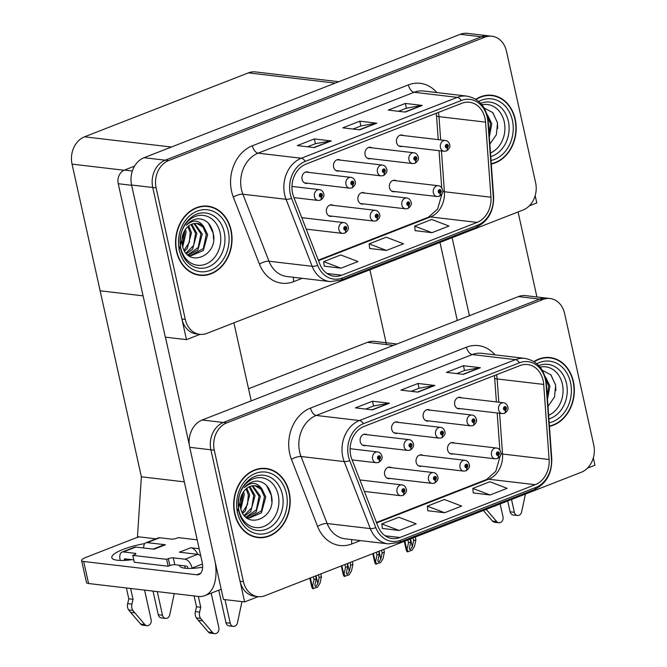 <?xml version="1.0" encoding="UTF-8"?>
<svg xmlns="http://www.w3.org/2000/svg" width="667" height="667" viewBox="0 0 667 667"><rect width="100%" height="100%" fill="white"/><g stroke="black" fill="none" stroke-linecap="round" stroke-linejoin="round"><path stroke-width="1" d="M391.471 467.667A5.803 4.694 96.7 0 0 389.895 467.117A5.803 4.694 96.7 0 0 384.667 474.654A5.803 4.694 96.7 0 0 388.536 478.639A5.803 4.694 96.7 0 0 390.203 478.464M422.97 455.378A5.803 4.694 96.7 0 0 421.394 454.827A5.803 4.694 96.7 0 0 416.166 462.356A5.803 4.694 96.7 0 0 420.035 466.341A5.803 4.694 96.7 0 0 421.702 466.175M430.048 410.122A5.803 4.694 96.7 0 0 428.472 409.571A5.803 4.694 96.7 0 0 423.245 417.108A5.803 4.694 96.7 0 0 427.113 421.094A5.803 4.694 96.7 0 0 428.781 420.927M398.549 422.419A5.803 4.694 96.7 0 0 396.973 421.869A5.803 4.694 96.7 0 0 391.746 429.398A5.803 4.694 96.7 0 0 395.614 433.383A5.803 4.694 96.7 0 0 397.282 433.216M367.058 434.709A5.803 4.694 96.7 0 0 365.474 434.159A5.803 4.694 96.7 0 0 360.255 441.696A5.803 4.694 96.7 0 0 364.124 445.681A5.803 4.694 96.7 0 0 365.783 445.506M454.469 443.08A5.803 4.694 96.7 0 0 452.885 442.529A5.803 4.694 96.7 0 0 447.657 450.067A5.803 4.694 96.7 0 0 451.534 454.052A5.803 4.694 96.7 0 0 453.193 453.885M461.547 397.832A5.803 4.694 96.7 0 0 459.963 397.282A5.803 4.694 96.7 0 0 454.744 404.819A5.803 4.694 96.7 0 0 458.613 408.804A5.803 4.694 96.7 0 0 460.272 408.638M248.533 388.753L367.475 342.329A21.753 17.6 -83.3 0 1 374.596 341.387L396.915 344.005M587.477 468.134L594.947 465.216L593.33 457.904M550.092 298.524A21.753 17.6 96.7 0 0 542.971 299.475L226.755 422.878A21.753 17.6 96.7 0 0 214.282 450.192L243.43 581.682A21.753 17.6 96.7 0 0 257.946 596.623A21.753 17.6 96.7 0 0 265.066 595.673L581.274 472.269A21.753 17.6 96.7 0 0 593.755 444.964L564.607 313.473A21.753 17.6 96.7 0 0 550.092 298.524L525.538 295.639A21.753 17.6 96.7 0 0 518.426 296.59L202.209 419.993A21.753 17.6 96.7 0 0 189.728 447.307L223.462 599.441L244.622 601.934L258.162 596.648M518.426 296.59L539.586 299.074A21.753 17.6 96.7 0 1 546.707 298.132A21.753 17.6 96.7 0 0 539.586 299.074L223.37 422.486A21.753 17.6 96.7 0 0 210.897 449.791L244.622 601.934M369.918 269.776L386.501 344.572M338.761 81.716L255.503 71.928A21.753 17.6 -83.3 0 0 248.382 72.87L84.534 136.818A21.753 17.6 -83.3 0 0 72.053 164.124L100.133 290.795L143.088 295.848L100.133 290.795L141.371 476.805L184.325 481.857M155.97 538.844L137.477 536.677L141.371 476.805M333.325 205.378A5.803 4.694 96.7 0 0 331.749 204.827A5.803 4.694 96.7 0 0 326.522 212.356A5.803 4.694 96.7 0 0 330.39 216.341A5.803 4.694 96.7 0 0 332.058 216.175M364.824 193.08A5.803 4.694 96.7 0 0 363.24 192.53A5.803 4.694 96.7 0 0 358.021 200.067A5.803 4.694 96.7 0 0 361.889 204.052A5.803 4.694 96.7 0 0 363.548 203.885M371.903 147.832A5.803 4.694 96.7 0 0 370.318 147.282A5.803 4.694 96.7 0 0 365.099 154.819A5.803 4.694 96.7 0 0 368.968 158.804A5.803 4.694 96.7 0 0 370.627 158.638M340.403 160.13A5.803 4.694 96.7 0 0 338.828 159.58A5.803 4.694 96.7 0 0 333.6 167.109A5.803 4.694 96.7 0 0 337.469 171.094A5.803 4.694 96.7 0 0 339.136 170.927M308.913 172.419A5.803 4.694 96.7 0 0 307.329 171.869A5.803 4.694 96.7 0 0 302.101 179.406A5.803 4.694 96.7 0 0 305.978 183.392A5.803 4.694 96.7 0 0 307.637 183.217M396.315 180.79A5.803 4.694 96.7 0 0 394.739 180.24A5.803 4.694 96.7 0 0 389.511 187.777A5.803 4.694 96.7 0 0 393.38 191.762A5.803 4.694 96.7 0 0 395.047 191.596M403.393 135.543A5.803 4.694 96.7 0 0 401.817 134.992A5.803 4.694 96.7 0 0 396.59 142.53A5.803 4.694 96.7 0 0 400.458 146.515A5.803 4.694 96.7 0 0 402.126 146.348M186.477 339.645L165.316 337.152L131.582 185.009A21.753 17.6 96.7 0 1 144.064 157.704L460.272 34.3A21.753 17.6 96.7 0 1 467.392 33.35L488.552 35.843A21.753 17.6 96.7 0 0 481.432 36.785L165.224 160.197A21.753 17.6 96.7 0 0 152.743 187.502L186.477 339.645L200.017 334.359M529.323 205.845L536.802 202.926L535.176 195.614M234.651 513.673A34.801 28.156 96.7 0 0 257.879 537.585A34.801 28.156 96.7 0 0 289.228 492.371A34.801 28.156 96.7 0 0 266.008 468.459A34.801 28.156 96.7 0 0 234.651 513.673M256.195 537.319A34.801 28.156 96.7 0 0 258.621 537.294M549.441 426.355A34.801 28.156 96.7 0 0 573.378 381.482A34.801 28.156 96.7 0 0 550.158 357.57A34.801 28.156 96.7 0 0 533.942 361.564M350.734 455.569A23.203 18.768 -83.3 0 1 364.04 426.438L520.043 365.558A23.203 18.768 -83.3 0 1 527.639 364.549A23.203 18.768 -83.3 0 1 543.697 384.417L549.099 459.505A23.203 18.768 -83.3 0 1 535.217 484.701L399.908 537.51A23.203 18.768 -83.3 0 1 392.313 538.519A23.203 18.768 -83.3 0 1 377.956 526.296L351.859 459.288A23.203 18.768 -83.3 0 1 350.734 455.569M348.457 456.453A26.096 21.119 96.7 0 0 349.725 460.639L375.821 527.647A26.096 21.119 96.7 0 0 400.517 540.262L535.826 487.452A26.096 21.119 96.7 0 0 551.442 459.104L546.04 384.025A26.096 21.119 96.7 0 0 519.435 362.806L363.432 423.687A26.096 21.119 96.7 0 0 348.457 456.453M542.971 299.475L539.586 299.074L223.37 422.486A21.753 17.6 96.7 0 0 210.897 449.791L240.045 581.282A21.753 17.6 96.7 0 0 254.561 596.223L257.946 596.623M456.653 373.587L464.607 370.477L479.831 367.734A5.803 3.135 68.7 0 1 480.398 367.717L463.473 365.724L446.415 372.378L463.348 374.37L480.398 367.717M464.532 370.51L463.473 365.724M365.691 409.088L373.645 405.978L388.869 403.227A5.803 3.135 68.7 0 1 389.436 403.218L372.511 401.226L355.453 407.879L372.378 409.872L389.436 403.218M373.57 406.011L372.511 401.226M411.172 391.337L419.126 388.227L434.35 385.476A5.803 3.135 68.7 0 1 434.917 385.468L417.992 383.475L400.934 390.128L417.867 392.121L434.917 385.468M419.051 388.261L417.992 383.475M382.349 528.431L399.124 530.482L416.175 523.828L398.891 517.25L381.832 523.912L382.358 528.514M473.312 492.93L490.087 494.981L507.137 488.327L489.853 481.749L472.795 488.411L473.32 493.013M444.606 512.731L461.656 506.078L444.372 499.5L427.314 506.161L427.839 510.764L444.606 512.731L427.314 506.161M399.124 530.482L381.832 523.912M490.087 494.981L472.795 488.411M550.809 358.021A34.801 28.156 96.7 0 0 548.457 357.437M266.667 468.909A34.801 28.156 96.7 0 0 264.307 468.326M176.505 251.384A34.801 28.156 96.7 0 0 199.725 275.296A34.801 28.156 96.7 0 0 231.082 230.082A34.801 28.156 96.7 0 0 207.862 206.17A34.801 28.156 96.7 0 0 176.505 251.384M198.041 275.029A34.801 28.156 96.7 0 0 200.475 275.004M491.287 164.065A34.801 28.156 96.7 0 0 515.232 119.193A34.801 28.156 96.7 0 0 492.004 95.281A34.801 28.156 96.7 0 0 475.796 99.275M292.588 193.28A23.203 18.768 -83.3 0 1 305.895 164.149L461.897 103.268A23.203 18.768 -83.3 0 1 469.493 102.259A23.203 18.768 -83.3 0 1 485.543 122.128L490.954 197.215A23.203 18.768 -83.3 0 1 477.072 222.411L341.762 275.213A23.203 18.768 -83.3 0 1 334.167 276.23A23.203 18.768 -83.3 0 1 319.81 264.007L293.713 196.998A23.203 18.768 -83.3 0 1 292.588 193.28M290.312 194.164A26.096 21.119 96.7 0 0 291.579 198.349L317.675 265.358A26.096 21.119 96.7 0 0 342.371 277.972L477.68 225.163A26.096 21.119 96.7 0 0 493.297 196.815L487.894 121.736A26.096 21.119 96.7 0 0 461.289 100.517L305.286 161.397A26.096 21.119 96.7 0 0 290.312 194.164M491.938 36.235L488.552 35.843A21.753 17.6 96.7 0 0 481.432 36.785L165.224 160.197A21.753 17.6 96.7 0 0 152.743 187.502L181.899 318.993A21.753 17.6 96.7 0 0 196.406 333.934L199.8 334.334A21.753 17.6 96.7 0 0 206.912 333.383L523.128 209.98A21.753 17.6 96.7 0 0 535.609 182.675L506.453 51.184A21.753 17.6 96.7 0 0 491.938 36.235A21.753 17.6 96.7 0 0 484.817 37.185L168.609 160.589A21.753 17.6 96.7 0 0 156.128 187.902L185.284 319.393A21.753 17.6 96.7 0 0 199.8 334.334M398.507 111.297L406.461 108.187L421.686 105.436A5.803 3.135 68.7 0 1 422.253 105.428L405.328 103.435L388.269 110.088L405.194 112.081L422.253 105.428M406.386 108.221L405.328 103.435M307.545 146.79L315.499 143.688L330.724 140.937A5.803 3.135 68.7 0 1 331.291 140.929L314.357 138.936L297.307 145.589L314.232 147.582L331.291 140.929M315.424 143.722L314.357 138.936M353.026 129.048L360.98 125.938L376.205 123.187A5.803 3.135 68.7 0 1 376.772 123.178L359.838 121.186L342.788 127.839L359.713 129.832L376.772 123.178M360.905 125.971L359.838 121.186M324.204 266.141L340.97 268.192L358.029 261.539L340.737 254.961L323.687 261.622L324.212 266.225M415.166 230.64L431.933 232.691L448.991 226.038L431.699 219.46L414.649 226.121L415.174 230.724M386.451 250.442L403.51 243.788L386.218 237.21L369.168 243.872L369.693 248.474L386.451 250.442L369.168 243.872M340.97 268.192L323.687 261.622M431.933 232.691L414.649 226.121M492.663 95.731A34.801 28.156 96.7 0 0 490.303 95.139M208.513 206.62A34.801 28.156 96.7 0 0 206.161 206.036M413.015 537.936L413.632 540.72L412.298 546.79L410.363 549.675L409.413 549.099L409.455 547.899L410.789 541.829L408.521 542.713L407.078 549.249L406.186 549.883L404.294 541.346M497.482 458.496A3.627 1.918 -114.2 0 0 497.707 458.421A3.627 1.918 -114.2 0 0 498.341 455.361A1.809 1.467 96.7 0 0 497.515 451.943A1.809 1.467 96.7 0 0 498.216 455.411L498.024 454.36A0.725 0.584 -83.3 0 1 497.332 453.885A0.725 0.584 -83.3 0 1 498.466 453.443A0.725 0.584 -83.3 0 1 498.074 454.344L498.341 455.361M498.216 455.411A3.627 1.993 71.6 0 1 497.248 458.604L495.147 458.821A5.436 4.402 -83.3 0 1 491.521 455.086A5.436 4.402 -83.3 0 1 496.415 448.016C498.474 448.224 499.917 449.583 500.742 452.076C501.559 454.202 500.55 456.311 497.707 458.421M497.574 454.285L498.074 454.344M415.291 537.052L415.908 539.836L414.474 546.365L412.114 550.275L407.145 551.776C406.02 550.05 405.861 549.191 406.662 549.199L404.869 541.12M407.904 539.937L408.521 542.713M410.172 539.044L410.789 541.829M413.632 540.72L415.908 539.836M407.078 549.249L408.004 551.876M504.56 413.248A3.627 1.918 -114.2 0 0 504.786 413.173A3.627 1.918 -114.2 0 0 505.419 410.113A1.809 1.467 96.7 0 0 504.594 406.695A1.809 1.467 96.7 0 0 505.294 410.163L505.102 409.113A0.725 0.584 -83.3 0 1 504.41 408.638A0.725 0.584 -83.3 0 1 505.544 408.196A0.725 0.584 -83.3 0 1 505.152 409.096L505.419 410.113M505.294 410.163A3.627 1.993 71.6 0 1 504.327 413.348L502.226 413.573A5.436 4.402 -83.3 0 1 498.599 409.83A5.436 4.402 -83.3 0 1 503.502 402.768C505.553 402.976 506.995 404.335 507.82 406.828C508.638 408.954 507.629 411.064 504.786 413.173M504.652 409.038L505.152 409.096M439.328 196.206A3.627 1.918 -114.2 0 0 439.561 196.131A3.627 1.918 -114.2 0 0 440.195 193.071A1.809 1.467 96.7 0 0 439.37 189.653A1.809 1.467 96.7 0 0 440.07 193.122L439.878 192.071A0.725 0.584 -83.3 0 1 439.186 191.596A0.725 0.584 -83.3 0 1 440.32 191.154A0.725 0.584 -83.3 0 1 439.928 192.054L440.195 193.071M439.461 192.029L439.878 192.071M440.07 193.122A3.627 1.993 71.6 0 1 439.103 196.306L437.002 196.532A5.436 4.402 -83.3 0 1 433.375 192.788A5.436 4.402 -83.3 0 1 438.269 185.726C440.328 185.935 441.771 187.294 442.596 189.787C443.413 191.913 442.404 194.022 439.561 196.131M439.42 191.996L439.928 192.054M446.406 150.95A3.627 1.918 -114.2 0 0 446.64 150.884A3.627 1.918 -114.2 0 0 447.274 147.824A1.809 1.467 96.7 0 0 446.448 144.405A1.809 1.467 96.7 0 0 447.148 147.874L446.957 146.823A0.725 0.584 -83.3 0 1 446.265 146.348A0.725 0.584 -83.3 0 1 447.399 145.906A0.725 0.584 -83.3 0 1 447.007 146.807L447.274 147.824M447.148 147.874A3.627 1.993 71.6 0 1 446.181 151.059L444.08 151.276A5.436 4.402 -83.3 0 1 440.453 147.54A5.436 4.402 -83.3 0 1 445.348 140.479C447.407 140.687 448.849 142.038 449.675 144.539C450.492 146.657 449.483 148.774 446.64 150.884M446.498 146.748L447.007 146.807M414.916 163.248A3.627 1.918 -114.2 0 0 415.141 163.173A3.627 1.918 -114.2 0 0 415.774 160.113A1.809 1.467 96.7 0 0 414.949 156.695A1.809 1.467 96.7 0 0 415.649 160.163L415.466 159.121A0.725 0.584 -83.3 0 1 414.766 158.638A0.725 0.584 -83.3 0 1 415.9 158.196A0.725 0.584 -83.3 0 1 415.508 159.096L415.774 160.113M415.049 159.071L415.466 159.121M415.649 160.163A3.627 1.993 71.6 0 1 414.682 163.357L412.581 163.573A5.436 4.402 -83.3 0 1 408.954 159.838A5.436 4.402 -83.3 0 1 413.857 152.768C415.908 152.976 417.35 154.335 418.176 156.828C418.993 158.954 417.984 161.064 415.141 163.173M415.007 159.038L415.508 159.096M383.417 175.538A3.627 1.918 -114.2 0 0 383.65 175.463A3.627 1.918 -114.2 0 0 384.284 172.403A1.809 1.467 96.7 0 0 383.458 168.993A1.809 1.467 96.7 0 0 384.159 172.453L383.967 171.411A0.725 0.584 -83.3 0 1 383.267 170.935A0.725 0.584 -83.3 0 1 384.409 170.494A0.725 0.584 -83.3 0 1 384.017 171.386L384.284 172.403M383.55 171.361L383.967 171.411M384.159 172.453A3.627 1.993 71.6 0 1 383.192 175.646L381.09 175.863A5.436 4.402 -83.3 0 1 377.455 172.128A5.436 4.402 -83.3 0 1 382.358 165.066C384.417 165.274 385.86 166.625 386.685 169.126C387.502 171.244 386.485 173.362 383.65 175.463M383.508 171.327L384.017 171.386M351.918 187.827A3.627 1.918 -114.2 0 0 352.151 187.76A3.627 1.918 -114.2 0 0 352.785 184.701A1.809 1.467 96.7 0 0 351.959 181.282A1.809 1.467 96.7 0 0 352.66 184.751L352.468 183.7A0.725 0.584 -83.3 0 1 351.776 183.225A0.725 0.584 -83.3 0 1 352.91 182.783A0.725 0.584 -83.3 0 1 352.518 183.683L352.785 184.701M352.66 184.751A3.627 1.993 71.6 0 1 351.692 187.936L349.591 188.152A5.436 4.402 -83.3 0 1 345.965 184.417A5.436 4.402 -83.3 0 1 350.859 177.355C352.918 177.564 354.36 178.914 355.186 181.416C356.003 183.533 354.994 185.651 352.151 187.76M352.009 183.625L352.518 183.683M320.427 200.125A3.627 1.918 -114.2 0 0 320.652 200.05A3.627 1.918 -114.2 0 0 321.286 196.99A1.809 1.467 96.7 0 0 320.46 193.572A1.809 1.467 96.7 0 0 321.169 197.04L320.977 195.99A0.725 0.584 -83.3 0 1 320.277 195.514A0.725 0.584 -83.3 0 1 321.411 195.072A0.725 0.584 -83.3 0 1 321.019 195.973L321.286 196.99M320.56 195.94L320.977 195.99M321.169 197.04A3.627 1.993 71.6 0 1 320.193 200.225L318.092 200.45A5.436 4.402 -83.3 0 1 314.465 196.707A5.436 4.402 -83.3 0 1 319.368 189.645C321.419 189.853 322.861 191.212 323.687 193.705C324.504 195.823 323.495 197.941 320.652 200.05M320.519 195.915L321.019 195.973M473.061 425.538A3.627 1.918 -114.2 0 0 473.295 425.463A3.627 1.918 -114.2 0 0 473.929 422.403A1.809 1.467 96.7 0 0 473.103 418.993A1.809 1.467 96.7 0 0 473.803 422.453L473.612 421.411A0.725 0.584 -83.3 0 1 472.911 420.935A0.725 0.584 -83.3 0 1 474.054 420.485A0.725 0.584 -83.3 0 1 473.662 421.386L473.929 422.403M473.195 421.361L473.612 421.411M473.803 422.453A3.627 1.993 71.6 0 1 472.836 425.646L470.735 425.863A5.436 4.402 -83.3 0 1 467.1 422.128A5.436 4.402 -83.3 0 1 472.003 415.057C474.062 415.274 475.504 416.625 476.33 419.118C477.147 421.244 476.13 423.353 473.295 425.463M473.153 421.327L473.662 421.386M441.562 437.827A3.627 1.918 -114.2 0 0 441.796 437.752A3.627 1.918 -114.2 0 0 442.429 434.701A1.809 1.467 96.7 0 0 441.604 431.282A1.809 1.467 96.7 0 0 442.304 434.742L442.113 433.7A0.725 0.584 -83.3 0 1 441.421 433.225A0.725 0.584 -83.3 0 1 442.554 432.783A0.725 0.584 -83.3 0 1 442.163 433.683L442.429 434.701M442.304 434.742A3.627 1.993 71.6 0 1 441.337 437.936L439.236 438.152A5.436 4.402 -83.3 0 1 435.609 434.417A5.436 4.402 -83.3 0 1 440.503 427.355C442.563 427.564 444.005 428.914 444.831 431.416C445.648 433.533 444.639 435.651 441.796 437.752M441.654 433.617L442.163 433.683M410.072 450.117A3.627 1.918 -114.2 0 0 410.297 450.05A3.627 1.918 -114.2 0 0 410.93 446.99A1.809 1.467 96.7 0 0 410.105 443.572A1.809 1.467 96.7 0 0 410.805 447.04L410.622 445.99A0.725 0.584 -83.3 0 1 409.922 445.514A0.725 0.584 -83.3 0 1 411.055 445.072A0.725 0.584 -83.3 0 1 410.664 445.973L410.93 446.99M410.205 445.94L410.622 445.99M410.805 447.04A3.627 1.993 71.6 0 1 409.838 450.225L407.737 450.442A5.436 4.402 -83.3 0 1 404.11 446.707A5.436 4.402 -83.3 0 1 409.013 439.645C411.064 439.853 412.506 441.204 413.332 443.705C414.149 445.823 413.14 447.941 410.297 450.05M410.163 445.915L410.664 445.973M378.573 462.414A3.627 1.918 -114.2 0 0 378.806 462.339A3.627 1.918 -114.2 0 0 379.44 459.28A1.809 1.467 96.7 0 0 378.614 455.861A1.809 1.467 96.7 0 0 379.315 459.33L379.123 458.279A0.725 0.584 -83.3 0 1 378.422 457.804A0.725 0.584 -83.3 0 1 379.565 457.362A0.725 0.584 -83.3 0 1 379.173 458.262L379.44 459.28M378.706 458.237L379.123 458.279M379.315 459.33A3.627 1.993 71.6 0 1 378.347 462.514L376.246 462.74A5.436 4.402 -83.3 0 1 372.611 458.996A5.436 4.402 -83.3 0 1 377.514 451.934C379.573 452.143 381.015 453.502 381.841 455.995C382.658 458.121 381.641 460.23 378.806 462.339M378.664 458.204L379.173 458.262M381.524 550.225L382.141 553.01L380.807 559.079L378.873 561.964L377.914 561.389L377.964 560.188L379.298 554.119L377.022 555.011L375.588 561.547L374.687 562.173L372.795 553.635M465.983 470.785A3.627 1.918 -114.2 0 0 466.216 470.71A3.627 1.918 -114.2 0 0 466.85 467.65A1.809 1.467 96.7 0 0 466.025 464.24A1.809 1.467 96.7 0 0 466.725 467.7L466.533 466.658A0.725 0.584 -83.3 0 1 465.833 466.183A0.725 0.584 -83.3 0 1 466.975 465.733A0.725 0.584 -83.3 0 1 466.583 466.633L466.85 467.65M466.116 466.608L466.533 466.658M466.725 467.7A3.627 1.993 71.6 0 1 465.749 470.894L463.648 471.11A5.436 4.402 -83.3 0 1 460.022 467.375A5.436 4.402 -83.3 0 1 464.924 460.305C466.983 460.522 468.417 461.872 469.251 464.374C470.068 466.491 469.051 468.601 466.216 470.71M466.075 466.575L466.583 466.633M383.792 549.341L384.409 552.126L382.975 558.663L380.615 562.564L375.646 564.074C374.529 562.339 374.362 561.481 375.162 561.497L373.37 553.41M376.405 552.226L377.022 555.011M378.681 551.334L379.298 554.119M382.141 553.01L384.409 552.126M375.588 561.547L376.505 564.174M350.025 562.523L350.642 565.299L349.308 571.369L347.374 574.262L346.415 573.678L346.465 572.478L347.799 566.416L345.523 567.3L344.089 573.837L343.188 574.462L341.296 565.924M434.484 483.075A3.627 1.918 -114.2 0 0 434.717 483.008A3.627 1.918 -114.2 0 0 435.351 479.948A1.809 1.467 96.7 0 0 434.525 476.53A1.809 1.467 96.7 0 0 435.226 479.99L435.034 478.948A0.725 0.584 -83.3 0 1 434.342 478.472A0.725 0.584 -83.3 0 1 435.476 478.031A0.725 0.584 -83.3 0 1 435.084 478.931L435.351 479.948M434.617 478.898L435.034 478.948M435.226 479.99A3.627 1.993 71.6 0 1 434.259 483.183L432.158 483.4A5.436 4.402 -83.3 0 1 428.531 479.665A5.436 4.402 -83.3 0 1 433.425 472.603C435.484 472.811 436.927 474.162 437.752 476.663C438.569 478.781 437.56 480.899 434.717 483.008M434.576 478.873L435.084 478.931M352.301 561.631L352.918 564.415L351.476 570.952L349.116 574.862L344.155 576.363C343.03 574.629 342.871 573.77 343.663 573.787L341.871 565.699M344.906 564.515L345.523 567.3M347.182 563.632L347.799 566.416M350.642 565.299L352.918 564.415M344.089 573.837L345.014 576.463M318.526 574.812L319.143 577.597L317.809 583.658L315.875 586.551L314.924 585.976L314.966 584.767L316.3 578.706L314.032 579.59L312.59 586.126L311.697 586.76L309.805 578.214M402.993 495.364A3.627 1.918 -114.2 0 0 403.218 495.298A3.627 1.918 -114.2 0 0 403.852 492.238A1.809 1.467 96.7 0 0 403.026 488.819A1.809 1.467 96.7 0 0 403.727 492.288L403.535 491.237A0.725 0.584 -83.3 0 1 402.843 490.762A0.725 0.584 -83.3 0 1 403.977 490.32A0.725 0.584 -83.3 0 1 403.585 491.22L403.852 492.238M403.727 492.288A3.627 1.993 71.6 0 1 402.76 495.473L400.659 495.689A5.436 4.402 -83.3 0 1 397.032 491.954A5.436 4.402 -83.3 0 1 401.934 484.892C403.985 485.101 405.428 486.451 406.253 488.953C407.07 491.07 406.061 493.188 403.218 495.298M403.085 491.162L403.585 491.22M320.802 573.92L321.419 576.705L319.985 583.241L317.625 587.152L312.656 588.653C311.531 586.927 311.372 586.068 312.173 586.076L310.38 577.989M313.415 576.805L314.032 579.59M315.683 575.921L316.3 578.706M319.143 577.597L321.419 576.705M312.59 586.126L313.515 588.753M407.837 208.496A3.627 1.918 -114.2 0 0 408.062 208.421A3.627 1.918 -114.2 0 0 408.696 205.361A1.809 1.467 96.7 0 0 407.87 201.951A1.809 1.467 96.7 0 0 408.571 205.411L408.379 204.369A0.725 0.584 -83.3 0 1 407.687 203.894A0.725 0.584 -83.3 0 1 408.821 203.443A0.725 0.584 -83.3 0 1 408.429 204.344L408.696 205.361M408.571 205.411A3.627 1.993 71.6 0 1 407.604 208.604L405.503 208.821A5.436 4.402 -83.3 0 1 401.876 205.086A5.436 4.402 -83.3 0 1 406.77 198.016C408.829 198.232 410.272 199.583 411.097 202.076C411.914 204.202 410.905 206.311 408.062 208.421M407.929 204.285L408.429 204.344M376.338 220.785A3.627 1.918 -114.2 0 0 376.572 220.71A3.627 1.918 -114.2 0 0 377.205 217.659A1.809 1.467 96.7 0 0 376.38 214.24A1.809 1.467 96.7 0 0 377.08 217.7L376.888 216.658A0.725 0.584 -83.3 0 1 376.188 216.183A0.725 0.584 -83.3 0 1 377.33 215.741A0.725 0.584 -83.3 0 1 376.938 216.642L377.205 217.659M376.471 216.608L376.888 216.658M377.08 217.7A3.627 1.993 71.6 0 1 376.105 220.894L374.004 221.111A5.436 4.402 -83.3 0 1 370.377 217.375A5.436 4.402 -83.3 0 1 375.279 210.313C377.339 210.522 378.773 211.873 379.606 214.374C380.423 216.492 379.406 218.609 376.572 220.71M376.43 216.575L376.938 216.642M344.839 233.075A3.627 1.918 -114.2 0 0 345.072 233.008A3.627 1.918 -114.2 0 0 345.706 229.948A1.809 1.467 96.7 0 0 344.881 226.53A1.809 1.467 96.7 0 0 345.581 229.998L345.389 228.948A0.725 0.584 -83.3 0 1 344.697 228.473A0.725 0.584 -83.3 0 1 345.831 228.031A0.725 0.584 -83.3 0 1 345.439 228.931L345.706 229.948M344.972 228.898L345.389 228.948M345.581 229.998A3.627 1.993 71.6 0 1 344.614 233.183L342.513 233.4A5.436 4.402 -83.3 0 1 338.886 229.665A5.436 4.402 -83.3 0 1 343.78 222.603C345.839 222.811 347.282 224.162 348.107 226.663C348.924 228.781 347.916 230.899 345.072 233.008M344.931 228.873L345.439 228.931M132.066 559.671A28.998 6.745 167.5 0 1 111.789 557.654A28.998 6.745 167.5 0 1 123.17 549.383A28.998 6.745 167.5 0 1 144.781 543.597M184.717 565.866L185.243 568.234M134.559 166.125L124.471 170.068L132.341 170.994M165.441 337.168L189.32 444.881M233.917 322.845L251.217 400.867M221.202 589.244L204.836 595.631A43.497 23.487 -111.3 0 1 198.182 596.415L88.561 583.517A10.872 2.526 167.5 0 1 86.477 582.541L81.591 560.513A10.872 2.526 -12.5 0 0 83.683 561.489L196.682 574.779L200.709 573.211M139.353 536.893A10.872 2.526 -12.5 0 0 134.751 538.336L85.86 557.412A10.872 2.526 -12.5 0 0 81.591 560.513M202.618 567.208A28.998 6.745 167.5 0 1 179.506 565.624A28.998 6.745 167.5 0 1 179.465 565.249M196.682 574.779A14.499 7.829 68.7 0 0 198.899 574.52A14.499 7.829 68.7 0 0 202.093 562.006L118.234 183.717A10.872 8.796 -83.3 0 1 124.471 170.068M204.836 595.631A43.497 23.487 -111.3 0 0 215.208 562.206M452.118 237.694L469.418 315.716M518.067 211.956L536.918 296.982M457.279 320.452L439.978 242.429M153.16 549.099L163.757 544.964A10.872 5.87 68.7 0 1 165.424 544.764L154.052 549.199L135.851 547.065L123.345 551.942L135.193 553.335A3.627 0.842 167.5 0 1 135.893 553.66A3.627 0.842 167.5 0 1 134.467 554.694L132.766 555.361L134.292 562.248L168.151 566.225L169.852 565.566A3.627 0.842 167.5 0 1 174.812 564.699L186.66 566.1A1.451 0.784 68.7 0 1 187.811 567.575L188.002 568.417M147.224 542.621A8.696 4.694 -111.3 0 0 145.89 542.78L158.396 537.902A8.696 4.694 68.7 0 1 159.73 537.744L147.224 542.621L165.424 544.764M145.89 542.78A8.696 4.694 -111.3 0 0 143.663 547.982M153.026 591.104L158.262 614.732A4.627 3.744 96.7 0 0 161.356 617.917L165.583 618.409A4.627 3.744 -83.3 0 1 162.498 615.232L158.262 614.732M157.254 591.596L162.498 615.232M144.839 624.512L140.604 624.012L130.574 612.323L134.801 612.815L144.839 624.512A4.627 3.744 -83.3 0 0 146.957 625.688A4.627 3.744 -83.3 0 0 151.126 619.668L144.572 590.103M123.345 551.942A8.696 4.694 -111.3 0 0 122.011 552.101L134.517 547.215A8.696 4.694 68.7 0 1 135.851 547.065M199.15 548.733L190.812 547.749A10.872 5.87 68.7 0 1 197.882 554.369M200.225 555.561L200.675 555.619M224.987 599.625L230.215 623.195L225.98 622.703L218.776 590.195M202.451 564.007L192.046 568.067A8.696 4.694 -111.3 0 0 185.134 559.213L197.64 554.327L179.448 552.193L190.812 547.749M197.64 554.327A8.696 4.694 68.7 0 1 200.775 556.053M211.197 593.146L218.843 627.639A4.627 3.744 -83.3 0 1 214.674 633.65A4.627 3.744 -83.3 0 1 212.556 632.474L200.559 618.401A7.254 5.87 96.7 0 1 199.616 612.106L195.381 611.606A7.254 5.87 96.7 0 0 196.331 617.9L200.559 618.401M126.972 559.071L124.329 560.105A1.451 0.784 68.7 0 1 124.646 558.854A1.451 0.784 68.7 0 1 124.871 558.829L133.767 559.871M225.98 622.703A4.627 3.744 96.7 0 0 229.073 625.879L233.3 626.38A4.627 3.744 -83.3 0 1 230.215 623.195M241.854 601.609A7.254 5.87 96.7 0 1 241.813 602.301L237.477 622.753A4.627 3.744 -83.3 0 1 233.3 626.38M122.011 552.101A8.696 4.694 -111.3 0 0 120.102 559.605L120.285 560.455M126.388 587.969L128.789 598.816L133.025 599.308L131.899 604.135A7.254 5.87 96.7 0 0 132.841 610.43L134.801 612.815M140.604 624.012A4.627 3.744 96.7 0 0 142.721 625.187L146.957 625.688M130.574 612.323L128.614 609.938L132.841 610.43M131.899 604.135L127.664 603.643A7.254 5.87 96.7 0 0 128.614 609.938M127.664 603.643L128.789 598.816M130.615 588.469L133.025 599.308M132.766 555.361L166.625 559.346L168.151 566.225M166.625 559.346L168.326 558.679A3.627 0.842 167.5 0 1 173.287 557.82L185.134 559.213M198.332 596.431L200.742 607.278L199.616 612.106M195.381 611.606L196.507 606.778L194.105 595.931M196.507 606.778L200.742 607.278M197.182 539.836L178.247 537.61L176.538 538.277A3.627 0.842 167.5 0 1 171.577 539.136L159.73 537.744M202.518 620.785L198.291 620.285L196.331 617.9M198.291 620.285L208.321 631.982A4.627 3.744 96.7 0 0 210.439 633.15L214.674 633.65M174.137 593.588A7.254 5.87 96.7 0 1 174.095 594.339L169.76 614.791A4.627 3.744 -83.3 0 1 165.583 618.409M511.522 499.491L514.357 512.306L510.13 511.806L507.729 500.975M500.15 503.935L502.993 516.742A4.627 3.744 -83.3 0 1 498.816 522.761A4.627 3.744 -83.3 0 1 496.707 521.586L486.235 509.363M510.13 511.806A4.627 3.744 96.7 0 0 513.215 514.991L517.45 515.491A4.627 3.744 -83.3 0 1 514.357 512.306M525.438 494.064L521.619 511.864A4.627 3.744 -83.3 0 1 517.45 515.491M485.293 509.73L486.668 509.888M483.367 510.48L492.471 521.085A4.627 3.744 96.7 0 0 494.589 522.261L498.816 522.761M278.231 494.947A25.088 20.302 -83.3 0 1 263.84 526.446A25.088 20.302 -83.3 0 1 238.886 510.305A25.088 20.302 -83.3 0 1 253.277 478.798A25.088 20.302 -83.3 0 1 278.231 494.947M234.934 513.565A34.434 27.864 -83.3 0 1 265.966 468.818A34.434 27.864 -83.3 0 1 288.944 492.479A34.434 27.864 -83.3 0 1 257.921 537.227A34.434 27.864 -83.3 0 1 234.934 513.565M261.881 468.351A34.434 27.864 -83.3 0 1 262.581 468.426L265.966 468.818M261.873 488.844C256.853 482.033 251.05 481.624 244.464 487.619C247.924 483.508 251.993 481.324 256.67 481.057C264.566 481.657 269.51 486.677 271.519 496.115C276.555 518.517 244.864 531.215 240.453 507.37C239.428 501.951 240.295 496.998 243.046 492.513A16.392 13.257 96.7 0 1 255.394 485.751A16.392 13.257 96.7 0 1 261.873 488.844L265.791 496.948L261.456 512.831L249.325 518.042L245.823 517.083M237.185 512.281L241.838 495.998M242.705 493.08L242.946 494.264L240.479 507.495M243.597 491.687L244.289 494.422L240.887 509.096M246.865 488.252L249.666 495.047L245.331 510.93L242.771 513.365M246.081 488.903L248.324 494.889L247.49 504.544L242.288 512.506M249.908 486.51L255.044 495.681L250.709 511.564L244.689 515.958M249.158 486.843L253.693 495.523L251.784 507.745L244.222 515.416M252.818 485.759L260.413 496.315L256.078 512.198L246.682 517.425M252.101 485.868L259.071 496.156L256.361 509.788L246.031 517.167M254.927 485.701L261.13 489.345L264.449 496.79L261.472 510.839L248.649 517.942M247.982 517.884L246.423 517.592M257.921 537.227L254.536 536.827A34.434 27.864 -83.3 0 1 253.835 536.735M266.575 485.526L271.377 495.623L271.736 501.509M481.974 104.802A25.088 20.302 -83.3 0 1 504.227 121.761A25.088 20.302 -83.3 0 1 490.495 152.993M476.105 99.466A34.434 27.864 -83.3 0 1 491.963 95.639A34.434 27.864 -83.3 0 1 514.949 119.301A34.434 27.864 -83.3 0 1 491.262 163.707M487.877 95.173A34.434 27.864 -83.3 0 1 488.577 95.239L491.963 95.639M484.142 107.971L492.863 112.648L497.515 122.928L496.373 134.701L489.853 144.089M487.11 115.007A16.392 13.257 96.7 0 1 487.869 115.658L491.787 123.762L489.336 136.968M487.527 116.65L490.445 123.603L489.161 134.467M487.869 115.658L486.81 113.982M492.579 112.348L497.374 122.436L497.732 128.322M540.12 367.092A25.088 20.302 -83.3 0 1 562.381 384.05A25.088 20.302 -83.3 0 1 548.641 415.283M534.259 361.764A34.434 27.864 -83.3 0 1 550.117 357.929A34.434 27.864 -83.3 0 1 573.095 381.591A34.434 27.864 -83.3 0 1 549.416 425.996M546.023 357.462A34.434 27.864 -83.3 0 1 546.732 357.529L550.117 357.929M542.296 370.26L551.009 374.946L555.661 385.218L554.519 396.99L547.999 406.378M545.264 377.297A16.392 13.257 96.7 0 1 546.015 377.947L549.942 386.06L547.49 399.258M545.673 378.939L548.591 385.901L547.307 396.757M546.015 377.947L544.956 376.271M550.725 374.637L555.528 384.726L555.878 390.612M220.085 232.658A25.088 20.302 -83.3 0 1 205.686 264.157A25.088 20.302 -83.3 0 1 180.732 248.016A25.088 20.302 -83.3 0 1 195.123 216.508A25.088 20.302 -83.3 0 1 220.085 232.658M176.788 251.267A34.434 27.864 -83.3 0 1 207.821 206.528A34.434 27.864 -83.3 0 1 230.799 230.19A34.434 27.864 -83.3 0 1 199.766 274.937A34.434 27.864 -83.3 0 1 176.788 251.267M203.727 206.061A34.434 27.864 -83.3 0 1 204.435 206.128L207.821 206.528M203.718 226.555C198.708 219.743 192.905 219.335 186.318 225.329C189.778 221.219 193.847 219.034 198.524 218.768C206.411 219.368 211.364 224.387 213.365 233.817C218.409 256.228 186.718 268.926 182.299 245.081C181.282 239.653 182.149 234.709 184.901 230.223A16.392 13.257 96.7 0 1 197.24 223.462A16.392 13.257 96.7 0 1 203.718 226.555L207.645 234.659L203.31 250.534L191.179 255.753L187.677 254.794M179.039 249.992L183.692 233.708M184.551 230.79L184.801 231.966L182.333 245.206M185.451 229.398L186.143 232.124L182.741 246.807M188.719 225.963L191.521 232.758L187.185 248.641L184.626 251.075M187.927 226.613L190.17 232.6L189.345 242.254L184.134 250.217M191.762 224.22L196.89 233.392L192.555 249.275L186.543 253.668M191.012 224.554L195.548 233.233L193.638 245.456L186.076 253.127M194.672 223.462L202.268 234.025L197.932 249.908L188.528 255.136M193.947 223.578L200.925 233.867L198.216 247.499L187.877 254.877M196.782 223.412L202.985 227.055L206.295 234.501L203.327 248.549L190.495 255.653M189.837 255.594L188.277 255.303M199.766 274.937L196.381 274.537A34.434 27.864 -83.3 0 1 195.689 274.445M208.429 223.237L213.232 233.333L213.582 239.22M189.728 447.307L214.282 450.192M202.209 419.993L226.755 422.878M367.475 342.329L393.397 345.381M460.272 34.3L484.817 37.185M131.582 185.009L156.128 187.902M144.064 157.704L168.609 160.589M84.534 136.818L171.402 147.032M72.053 164.124L124.054 170.243M248.382 72.87L335.251 83.092M543.697 384.417L497.14 378.948A23.203 18.768 96.7 0 0 496.565 375.012A23.203 18.768 96.7 0 0 496.506 374.746M498.816 402.218L497.14 378.948A13.048 1.768 175.9 0 1 494.681 378.097L494.389 375.571M360.38 540.603L351.868 543.922A36.251 29.331 -83.3 0 1 317.567 526.405L291.471 459.396A36.251 29.331 -83.3 0 1 310.505 408.071L466.508 347.19A7.254 3.91 -111.3 0 0 472.269 354.577L316.266 415.458A28.998 23.462 96.7 0 0 299.633 451.867A28.998 23.462 96.7 0 0 301.034 456.511L327.13 523.52A28.998 23.462 96.7 0 0 345.081 538.803L388.252 543.88A28.998 23.462 -83.3 0 1 370.302 528.597A7.254 2.343 -21.3 0 0 375.821 527.647M466.508 347.19A36.251 29.331 -83.3 0 1 495.006 354.869M481.766 353.31A28.998 23.462 96.7 0 0 472.269 354.577L515.441 359.655A28.998 23.462 -83.3 0 1 524.929 358.387L481.766 353.31M317.567 526.405A7.254 2.343 158.7 0 1 327.13 523.52L370.302 528.597L344.205 461.589A28.998 23.462 -83.3 0 1 342.805 456.945A28.998 23.462 -83.3 0 1 359.438 420.535A7.254 3.91 68.7 0 1 363.432 423.687M349.725 460.639A7.254 2.343 -21.3 0 1 344.205 461.589L301.034 456.511A7.254 2.343 158.7 0 0 291.471 459.396M388.252 543.88L398.849 542.488A7.254 3.91 -111.3 0 0 400.517 540.262M535.826 487.452A7.254 3.91 68.7 0 1 534.167 489.678C546.156 483.9 552.026 473.603 551.776 458.779L546.365 383.7C544.564 369.31 537.419 360.872 524.929 358.387M519.435 362.806A7.254 3.91 -111.3 0 0 515.441 359.655L359.438 420.535L316.266 415.458A7.254 3.91 -111.3 0 1 310.505 408.071M243.43 581.682L240.045 581.282M351.876 539.603A7.254 3.91 -111.3 0 0 351.868 543.922M535.217 484.701L488.661 479.223A23.203 18.768 96.7 0 0 502.543 454.027L499.608 413.265M549.099 459.505L502.543 454.027A13.048 1.768 175.9 0 1 500.867 453.718M399.908 537.51L385.159 535.776M376.647 522.936L488.661 479.223A13.048 7.045 -111.3 0 0 486.668 479.456L495.739 471.377L500.15 456.145M434.35 385.476L417.459 392.071M388.869 403.227L371.969 409.821M479.831 367.734L462.94 374.32M485.543 122.128L438.994 116.65A23.203 18.768 96.7 0 0 438.419 112.723A23.203 18.768 96.7 0 0 438.361 112.456M440.67 139.928L438.994 116.65A13.048 1.768 175.9 0 1 436.526 115.808L436.243 113.282M302.234 278.314L293.722 281.632A36.251 29.331 -83.3 0 1 259.421 264.115L233.325 197.107A36.251 29.331 -83.3 0 1 252.359 145.781L408.362 84.901A7.254 3.91 -111.3 0 0 414.124 92.279L258.121 153.168A28.998 23.462 96.7 0 0 241.479 189.578A28.998 23.462 96.7 0 0 242.888 194.222L268.984 261.231A28.998 23.462 96.7 0 0 286.935 276.513L330.098 281.591A28.998 23.462 -83.3 0 1 312.156 266.308A7.254 2.343 -21.3 0 0 317.675 265.358M408.362 84.901A36.251 29.331 -83.3 0 1 436.86 92.58M423.612 91.02A28.998 23.462 96.7 0 0 414.124 92.279L457.295 97.365A28.998 23.462 -83.3 0 1 466.783 96.098L423.612 91.02M259.421 264.115A7.254 2.343 158.7 0 1 268.984 261.231L312.156 266.308L286.06 199.3A28.998 23.462 -83.3 0 1 284.651 194.656A28.998 23.462 -83.3 0 1 301.292 158.246A7.254 3.91 68.7 0 1 305.286 161.397M291.579 198.349A7.254 2.343 -21.3 0 1 286.06 199.3L242.888 194.222A7.254 2.343 158.7 0 0 233.325 197.107M330.098 281.591L340.704 280.198A7.254 3.91 -111.3 0 0 342.371 277.972M477.68 225.163A7.254 3.91 68.7 0 1 476.013 227.389C488.011 221.611 493.88 211.314 493.622 196.49L488.219 121.411C486.418 107.02 479.273 98.583 466.783 96.098M461.289 100.517A7.254 3.91 -111.3 0 0 457.295 97.365L301.292 158.246L258.121 153.168A7.254 3.91 -111.3 0 1 252.359 145.781M185.284 319.393L181.899 318.993M293.73 277.314A7.254 3.91 -111.3 0 0 293.722 281.632M477.072 222.411L430.515 216.933A23.203 18.768 96.7 0 0 444.397 191.737L441.462 150.975M490.954 197.215L444.397 191.737A13.048 1.768 175.9 0 1 442.721 191.429M341.762 275.213L327.013 273.478M318.501 260.647L430.515 216.933A13.048 7.045 -111.3 0 0 428.514 217.167L437.594 209.088L442.004 193.855M376.205 123.187L359.305 129.782M330.724 140.937L313.823 147.532M421.686 105.436L404.786 112.031M410.547 538.903L412.298 546.79M379.056 551.192L380.807 559.079M347.557 563.482L349.308 571.369M316.066 575.771L317.809 583.658M83.683 561.489L88.561 583.517M131.649 185.301L118.234 183.717M135.193 553.335L135.401 554.252M168.326 558.679L169.852 565.566M173.287 557.82L174.812 564.699M212.556 632.474L208.321 631.982M496.707 521.586L492.471 521.085M282.349 494.355A27.781 22.478 -83.3 0 1 272.828 525.346A27.781 22.478 -83.3 0 1 246.315 525.179C242.738 521.811 240.27 517.259 238.919 511.531C236.777 496.365 241.104 485.134 251.884 477.839A27.781 22.478 -83.3 0 1 282.349 494.355M237.494 512.564A31.174 25.221 -83.3 0 1 255.378 473.42A31.174 25.221 -83.3 0 1 286.385 493.48A31.174 25.221 -83.3 0 1 268.509 532.625A31.174 25.221 -83.3 0 1 237.494 512.564M480.69 103.31A27.781 22.478 -83.3 0 1 508.346 121.177A27.781 22.478 -83.3 0 1 490.754 156.62M478.756 101.451A31.174 25.221 -83.3 0 1 512.389 120.302A31.174 25.221 -83.3 0 1 491.029 160.48M538.836 365.599A27.781 22.478 -83.3 0 1 566.5 383.467A27.781 22.478 -83.3 0 1 548.899 418.909M536.902 363.74A31.174 25.221 -83.3 0 1 570.535 382.591A31.174 25.221 -83.3 0 1 549.183 422.778M224.204 232.066A27.781 22.478 -83.3 0 1 214.674 263.056A27.781 22.478 -83.3 0 1 188.169 262.89C184.584 259.521 182.116 254.969 180.774 249.241C178.631 234.075 182.958 222.845 193.738 215.549A27.781 22.478 -83.3 0 1 224.204 232.066M179.348 250.275A31.174 25.221 -83.3 0 1 197.232 211.131A31.174 25.221 -83.3 0 1 228.239 231.191A31.174 25.221 -83.3 0 1 210.355 270.335A31.174 25.221 -83.3 0 1 179.348 250.275M398.849 542.488L534.167 489.678M376.463 522.469L486.668 479.456M499.858 450.083L497.19 412.973M496.39 401.934L494.681 378.097M340.704 280.198L476.013 227.389M318.317 260.172L428.514 217.167M441.712 187.794L439.044 150.684M438.244 139.645L436.526 115.808M451.226 442.705L496.415 448.016M449.95 453.502L495.147 458.821M458.304 397.449L503.502 402.768M457.028 408.254L502.226 413.573M393.071 180.407L438.269 185.726M391.804 191.212L437.002 196.532M400.15 135.159L445.348 140.479M398.883 145.965L444.08 151.276M368.659 147.457L413.857 152.768M367.384 158.254L412.581 163.573M337.16 159.746L382.358 165.066M335.893 170.544L381.09 175.863M305.661 172.036L350.859 177.355M304.394 182.841L349.591 188.152M291.954 186.418L319.368 189.645M293.947 197.607L318.092 200.45M426.805 409.746L472.003 415.057M425.538 420.543L470.735 425.863M395.306 422.036L440.503 427.355M394.039 432.833L439.236 438.152M363.815 434.325L409.013 439.645M362.54 445.131L407.737 450.442M350.108 448.708L377.514 451.934M352.093 459.897L376.246 462.74M419.726 454.994L464.924 460.305M418.459 465.791L463.648 471.11M388.227 467.284L433.425 472.603M386.96 478.089L432.158 483.4M359.905 479.948L401.934 484.892M364.374 491.429L400.659 495.689M361.581 192.705L406.77 198.016M360.305 203.502L405.503 208.821M330.082 204.994L375.279 210.313M328.814 215.791L374.004 221.111M301.759 217.659L343.78 222.603M306.228 229.131L342.513 233.4"/></g></svg>
